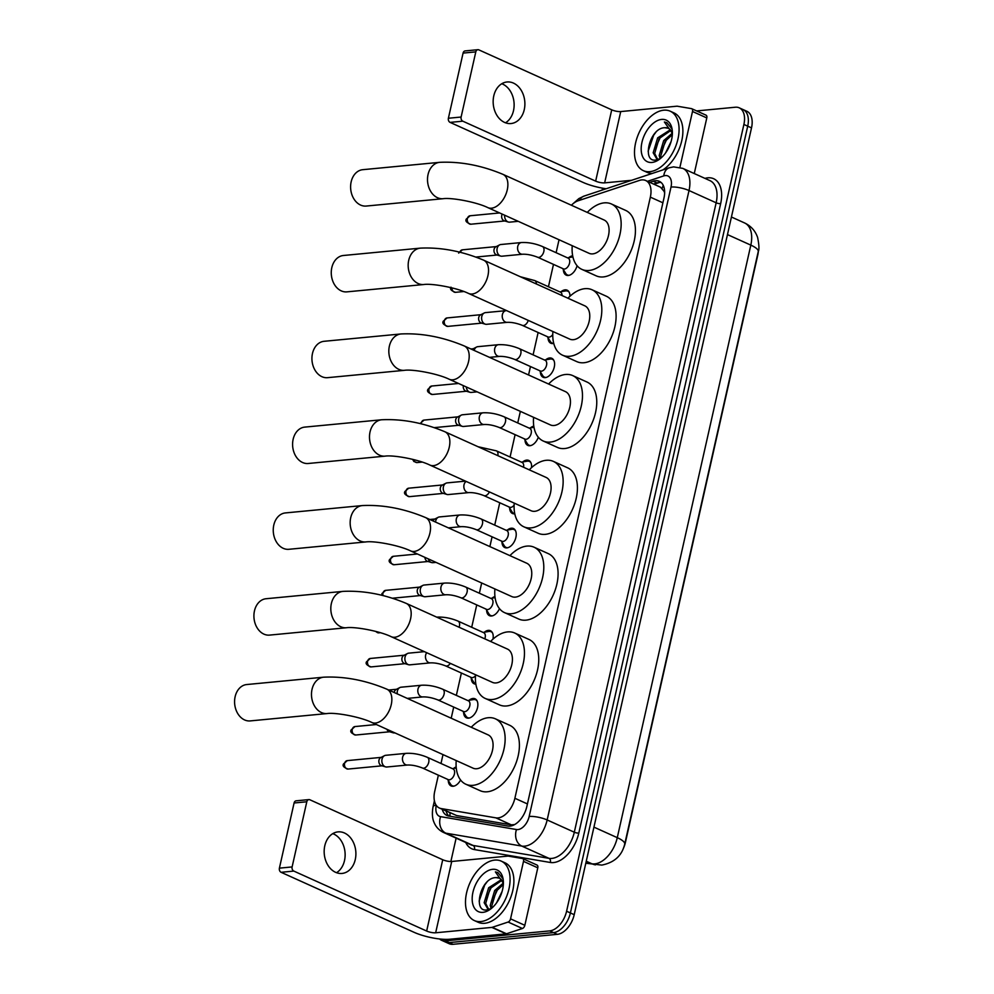 <?xml version="1.0" encoding="UTF-8"?>
<svg xmlns="http://www.w3.org/2000/svg" width="994" height="994" viewBox="0 0 994 994"><rect width="100%" height="100%" fill="white"/><g stroke="black" fill="none" stroke-linecap="round" stroke-linejoin="round"><path stroke-width="1.49" d="M577.092 265.733A10.437 6.25 114.3 0 1 568.282 275.462A10.437 6.25 114.3 0 1 566.207 275.139A10.437 6.25 114.3 0 1 563.362 269.623M568.779 257.632A10.437 6.25 114.3 0 1 572.681 255.793M561.101 291.689A10.437 6.25 114.3 0 1 565.039 289.85A10.437 6.25 114.3 0 1 567.114 290.161A10.437 6.25 114.3 0 1 569.96 296.249M547.346 336.655L550.365 341.538A9.791 5.865 -65.7 0 0 552.08 343.079A9.791 5.865 -65.7 0 0 553.745 343.402A10.437 6.25 114.3 0 1 552.937 343.564A10.437 6.25 114.3 0 1 550.85 343.241A10.437 6.25 114.3 0 1 548.017 337.736M545.756 359.791A10.437 6.25 114.3 0 1 549.694 357.952A10.437 6.25 114.3 0 1 551.769 358.275A10.437 6.25 114.3 0 1 553.807 368.762A10.437 6.25 114.3 0 1 545.259 377.621A10.437 6.25 114.3 0 1 543.184 377.298A10.437 6.25 114.3 0 1 540.338 371.781M538.326 437.248A10.437 6.25 114.3 0 1 529.914 445.722A10.437 6.25 114.3 0 1 527.826 445.411A10.437 6.25 114.3 0 1 524.994 439.895M530.411 427.892A10.437 6.25 114.3 0 1 533.79 426.14M522.732 461.949A10.437 6.25 114.3 0 1 526.671 460.11A10.437 6.25 114.3 0 1 528.746 460.433A10.437 6.25 114.3 0 1 531.517 467.652M514.78 513.811A10.437 6.25 114.3 0 1 514.557 513.836A10.437 6.25 114.3 0 1 512.482 513.513A10.437 6.25 114.3 0 1 509.649 507.996M507.387 530.051A10.437 6.25 114.3 0 1 511.326 528.212A10.437 6.25 114.3 0 1 513.401 528.535A10.437 6.25 114.3 0 1 515.426 539.021A10.437 6.25 114.3 0 1 506.89 547.88A10.437 6.25 114.3 0 1 504.815 547.57A10.437 6.25 114.3 0 1 501.97 542.053M499.485 608.663A10.437 6.25 114.3 0 1 491.533 615.994A10.437 6.25 114.3 0 1 489.458 615.671A10.437 6.25 114.3 0 1 486.625 610.154M492.042 598.164A10.437 6.25 114.3 0 1 494.95 596.524M484.364 632.209A10.437 6.25 114.3 0 1 488.302 630.37A10.437 6.25 114.3 0 1 490.377 630.693A10.437 6.25 114.3 0 1 492.949 639.167M475.865 684.12A10.437 6.25 114.3 0 1 474.113 683.773A10.437 6.25 114.3 0 1 471.28 678.268M469.019 700.323A10.437 6.25 114.3 0 1 472.945 698.484A10.437 6.25 114.3 0 1 475.033 698.794A10.437 6.25 114.3 0 1 477.058 709.294A10.437 6.25 114.3 0 1 468.522 718.153A10.437 6.25 114.3 0 1 466.434 717.83A10.437 6.25 114.3 0 1 463.602 712.313M460.582 780.004A10.437 6.25 114.3 0 1 453.165 786.254A10.437 6.25 114.3 0 1 451.09 785.931A10.437 6.25 114.3 0 1 448.257 780.427M453.662 768.424A10.437 6.25 114.3 0 1 456.171 766.921M438.366 775.183L434.713 791.41A19.569 11.729 -65.7 0 0 439.373 808.023L456.606 815.54L511.338 824.846L514.619 824.573M439.373 808.023A19.569 11.729 -65.7 0 0 441.125 808.557L495.857 817.851A19.569 11.729 -65.7 0 0 498.006 817.925A19.569 11.729 -65.7 0 0 514.88 798.269L650.349 197.135A19.569 11.729 -65.7 0 0 645.69 180.51A19.569 11.729 -65.7 0 0 639.515 180.399L578.086 200.8A19.569 11.729 -65.7 0 0 571.388 205.236M664.651 191.817A6.523 3.914 -65.7 0 0 664.042 191.308L660.525 187.207L645.69 180.51M664.042 191.308A19.569 11.729 114.3 0 1 664.638 192.96M623.412 848.304A17.619 10.549 -65.7 0 0 625.388 842.564L757.813 254.924A17.619 10.549 -65.7 0 0 758.372 250.973M559.038 239.753L556.118 252.687M553.484 264.392L548.439 286.744M538.127 332.493L533.095 354.858M530.461 366.55L528.559 374.986M520.359 411.367L517.737 422.959M515.103 434.651L510.071 457.016M499.758 502.753L494.726 525.118M492.08 536.81L489.88 546.601M481.68 582.981L479.369 593.219M476.735 604.924L471.703 627.276M461.39 673.025L456.345 695.378M453.711 707.082L451.201 718.215M443.001 754.595L441.001 763.491M696.645 110.93L735.336 107.228A19.569 11.729 114.3 0 1 739.225 107.824L743.04 109.551A19.569 11.729 114.3 0 1 747.712 126.176L570.394 912.952A19.569 11.729 114.3 0 1 553.521 932.608L449.238 942.585A19.569 11.729 114.3 0 1 445.337 941.977A19.569 11.729 114.3 0 0 449.238 942.585L553.521 932.608A19.569 11.729 114.3 0 0 570.394 912.952L747.712 126.176A19.569 11.729 114.3 0 0 743.04 109.551L746.854 111.266A19.569 11.729 114.3 0 1 751.514 127.891L574.209 914.679A19.569 11.729 114.3 0 1 557.336 934.335L453.04 944.3A19.569 11.729 114.3 0 1 449.151 943.704L441.522 940.262A19.569 11.729 114.3 0 1 439.584 938.97M442.231 809.315A19.569 11.729 -65.7 0 0 446.952 815.478A19.569 11.729 -65.7 0 0 448.704 816.012L507.835 826.051A19.569 11.729 -65.7 0 0 509.984 826.126A19.569 11.729 -65.7 0 0 526.857 806.469L663.992 197.943A19.569 11.729 -65.7 0 0 659.32 181.318A19.569 11.729 -65.7 0 0 653.157 181.219L649.753 182.349M739.225 107.824A19.569 11.729 114.3 0 1 743.897 124.449L566.592 911.237A19.569 11.729 114.3 0 1 549.719 930.893L445.424 940.858A19.569 11.729 114.3 0 1 441.522 940.262M450.866 861.512L456.122 838.153M602.178 190.065L602.6 188.189M653.555 184.064L656.972 182.933A19.569 11.729 114.3 0 1 661.097 182.474M449.002 816.062A19.569 11.729 114.3 0 1 446.045 811.042M494.714 860.096A32.616 19.545 114.3 0 1 501.2 861.102A32.616 19.545 114.3 0 1 507.561 893.879A32.616 19.545 114.3 0 1 480.86 921.562A32.616 19.545 114.3 0 1 474.362 920.568A32.616 19.545 114.3 0 1 468.012 887.779A32.616 19.545 114.3 0 1 494.714 860.096M501.2 861.102L505.014 862.817A32.616 19.545 114.3 0 1 511.363 895.594A32.616 19.545 114.3 0 1 484.674 923.289A32.616 19.545 114.3 0 1 478.176 922.283L474.362 920.568M495.869 877.627A16.314 9.766 114.3 0 1 496.006 877.615L495.869 877.627C480.587 877.503 472.56 912.244 486.625 909.945L490.191 908.963M482.935 912.343A22.837 13.68 114.3 0 1 472.945 892.252A22.837 13.68 114.3 0 1 492.639 869.315A22.837 13.68 114.3 0 1 503.349 881.231A22.837 13.68 114.3 0 1 490.874 908.851A22.837 13.68 114.3 0 1 482.935 912.343M501.883 880.361L490.154 888.45L485.681 903.36L488.464 908.951M501.336 879.653L488.638 887.766L484.165 902.689L487.669 908.678L489.905 909.1M503.337 884.511L496.205 891.183L491.732 906.093L492.067 907.87M503.175 883.194L494.689 890.5L490.216 905.41L491.024 908.528M498.516 899.856A16.314 9.766 114.3 0 1 501.647 892.898M502.119 891.394L496.565 902.863M499.41 878.187L496.018 877.615A16.314 9.766 114.3 0 1 499.261 878.112A16.314 9.766 114.3 0 1 503.374 883.977M502.591 878.286L497.832 872.546L495.397 871.912L503.386 883.256M497.758 889.133L491.806 902.13M491.719 886.399L485.755 899.396M486.874 882.163L484.699 885.045L479.145 901.148M497.919 872.595L495.397 871.912M332.779 833.643A20.874 15.817 -95.5 0 1 344.508 860.568A20.874 15.817 -95.5 0 1 336.519 872.707M324.789 845.782A20.874 15.817 84.5 0 0 342.011 873.44A20.874 15.817 84.5 0 0 355.268 859.537A20.874 15.817 84.5 0 0 338.035 831.879A20.874 15.817 84.5 0 0 324.789 845.782M536.723 864.966A3.268 1.951 114.3 0 1 537.021 865.053A3.268 1.951 114.3 0 1 537.791 867.824L523.503 861.376L510.556 918.854L524.844 925.302A3.268 1.951 114.3 0 1 522.409 928.495L506.518 933.776A3.268 1.951 114.3 0 1 506.145 933.851L449.934 939.231A26.092 6.772 12.7 0 1 413.939 932.248L281.091 872.297A3.268 2.473 -95.5 0 1 279.401 868.147L292.112 866.93A3.268 2.473 84.5 0 0 293.802 871.079L426.65 931.043A6.523 1.69 -167.3 0 0 435.658 932.782L491.856 927.402A3.268 1.951 -65.7 0 0 492.229 927.327L508.12 922.047A3.268 1.951 -65.7 0 0 510.556 918.854M537.791 867.824L524.844 925.302M523.503 861.376A3.268 1.951 -65.7 0 0 522.732 858.605A3.268 1.951 -65.7 0 0 522.434 858.518L508.282 856.12A3.268 1.951 -65.7 0 0 507.922 856.107L451.723 861.475A6.523 1.69 -167.3 0 1 442.728 859.735L309.867 799.772A3.268 2.473 84.5 0 0 308.873 799.598A3.268 2.473 84.5 0 0 306.798 801.773L294.087 802.99L279.401 868.147M294.087 802.99A3.268 2.473 -95.5 0 1 296.15 800.816L308.873 799.598M306.798 801.773L292.112 866.93M663.706 110.197A32.616 19.545 114.3 0 1 670.204 111.191A32.616 19.545 114.3 0 1 676.554 143.968A32.616 19.545 114.3 0 1 649.852 171.664A32.616 19.545 114.3 0 1 643.366 170.657A32.616 19.545 114.3 0 1 637.017 137.88A32.616 19.545 114.3 0 1 663.706 110.197M670.204 111.191L674.007 112.918A32.616 19.545 114.3 0 1 682.07 139.272A32.616 19.545 114.3 0 1 662.874 169.912M668.403 128.276L664.862 127.729C649.579 127.605 641.552 162.345 655.618 160.046L659.196 159.065M651.94 162.444A22.837 13.68 114.3 0 1 641.95 142.341A22.837 13.68 114.3 0 1 661.631 119.417A22.837 13.68 114.3 0 1 672.342 131.32A22.837 13.68 114.3 0 1 659.879 158.953A22.837 13.68 114.3 0 1 651.94 162.444M664.862 127.729A16.314 9.766 114.3 0 1 665.011 127.704A16.314 9.766 114.3 0 1 668.254 128.214A16.314 9.766 114.3 0 1 672.366 134.066M670.875 130.45L659.146 138.551L654.673 153.461L657.456 159.04M670.329 129.754L657.643 137.868L653.17 152.778L656.674 158.767L658.898 159.189M672.342 134.612L665.197 141.285L660.724 156.195L661.06 157.971M672.18 133.295L663.681 140.601L659.208 155.511L660.028 158.63M667.508 149.945A16.314 9.766 114.3 0 1 670.639 142.999M671.112 141.496L665.558 152.952M671.596 128.375L666.825 122.647L664.39 122.001L672.391 133.358M652.226 173.441A32.616 19.545 114.3 0 1 647.169 172.384L643.366 170.657M666.763 139.235L660.799 152.219M660.712 136.501L654.76 149.498M655.866 132.264L653.704 135.147L648.138 151.237M666.912 122.684L664.39 122.001M246.723 684.543A18.265 13.841 84.5 0 0 235.131 696.707A18.265 13.841 84.5 0 0 250.19 720.911L327.101 713.555A18.265 13.841 -95.5 0 1 312.029 689.351A18.265 13.841 -95.5 0 1 323.622 677.187L246.723 684.543M327.101 713.555C335.376 712.288 360.412 716.848 371.855 722.489L473.082 768.176A18.265 10.946 -65.7 0 0 476.722 768.735A18.265 10.946 -65.7 0 0 491.67 753.228A18.265 10.946 -65.7 0 0 488.116 734.877L386.877 689.19C365.419 680.207 344.334 676.218 323.622 677.187M471.255 727.26A35.883 21.495 114.3 0 1 488.216 717.718A35.883 21.495 114.3 0 1 495.36 718.811A35.883 21.495 114.3 0 1 502.355 754.881A35.883 21.495 114.3 0 1 472.982 785.335A35.883 21.495 114.3 0 1 465.838 784.229A35.883 21.495 114.3 0 1 456.221 760.559M495.36 718.811L509.649 725.26A35.883 21.495 114.3 0 1 516.631 761.317A35.883 21.495 114.3 0 1 487.271 791.783A35.883 21.495 114.3 0 1 480.127 790.677L465.838 784.229M266.057 598.736A18.265 13.841 84.5 0 0 254.464 610.9A18.265 13.841 84.5 0 0 269.536 635.104L346.434 627.748A18.265 13.841 -95.5 0 1 331.362 603.544A18.265 13.841 -95.5 0 1 342.955 591.38L266.057 598.736M346.434 627.748C354.721 626.481 379.745 631.041 391.189 636.682L492.428 682.369A18.265 10.946 -65.7 0 0 496.056 682.928A18.265 10.946 -65.7 0 0 511.015 667.421A18.265 10.946 -65.7 0 0 507.449 649.07L406.223 603.383C384.753 594.4 363.667 590.399 342.955 591.38M490.589 641.453A35.883 21.495 114.3 0 1 507.561 631.911A35.883 21.495 114.3 0 1 514.693 633.004A35.883 21.495 114.3 0 1 521.688 669.061A35.883 21.495 114.3 0 1 492.316 699.527A35.883 21.495 114.3 0 1 485.171 698.422A35.883 21.495 114.3 0 1 475.554 674.752M514.693 633.004L528.982 639.453A35.883 21.495 114.3 0 1 535.977 675.51A35.883 21.495 114.3 0 1 506.605 705.964A35.883 21.495 114.3 0 1 499.46 704.87L485.171 698.422M285.39 512.929A18.265 13.841 84.5 0 0 273.797 525.093A18.265 13.841 84.5 0 0 288.869 549.297L365.78 541.941A18.265 13.841 -95.5 0 1 350.708 517.737A18.265 13.841 -95.5 0 1 362.301 505.573L285.39 512.929M365.78 541.941C374.055 540.661 399.079 545.234 410.522 550.875L511.761 596.562A18.265 10.946 -65.7 0 0 515.401 597.121A18.265 10.946 -65.7 0 0 530.349 581.614A18.265 10.946 -65.7 0 0 526.795 563.25L425.556 517.563C404.098 508.593 383.013 504.592 362.301 505.573M509.922 555.646A35.883 21.495 114.3 0 1 526.895 546.104A35.883 21.495 114.3 0 1 534.039 547.197A35.883 21.495 114.3 0 1 541.022 583.254A35.883 21.495 114.3 0 1 511.661 613.708A35.883 21.495 114.3 0 1 504.517 612.615A35.883 21.495 114.3 0 1 494.9 588.945M534.039 547.197L548.315 553.646A35.883 21.495 114.3 0 1 555.311 589.703A35.883 21.495 114.3 0 1 525.938 620.157A35.883 21.495 114.3 0 1 518.793 619.063L504.517 612.615M304.736 427.109A18.265 13.841 84.5 0 0 293.143 439.286A18.265 13.841 84.5 0 0 308.215 463.49L385.113 456.134A18.265 13.841 -95.5 0 1 370.041 431.93A18.265 13.841 -95.5 0 1 381.634 419.766L304.736 427.109M385.113 456.134C393.4 454.854 418.424 459.414 429.868 465.055L531.094 510.742A18.265 10.946 -65.7 0 0 534.735 511.314A18.265 10.946 -65.7 0 0 549.682 495.807A18.265 10.946 -65.7 0 0 546.128 477.443L444.89 431.756C423.432 422.785 402.346 418.785 381.634 419.766M529.268 469.839A35.883 21.495 114.3 0 1 546.228 460.297A35.883 21.495 114.3 0 1 553.372 461.39A35.883 21.495 114.3 0 1 560.367 497.447A35.883 21.495 114.3 0 1 530.995 527.901A35.883 21.495 114.3 0 1 523.85 526.808A35.883 21.495 114.3 0 1 514.233 503.138M553.372 461.39L567.661 467.839A35.883 21.495 114.3 0 1 574.644 503.896A35.883 21.495 114.3 0 1 545.284 534.35A35.883 21.495 114.3 0 1 538.139 533.256L523.85 526.808M324.069 341.302A18.265 13.841 84.5 0 0 312.476 353.479A18.265 13.841 84.5 0 0 327.548 377.67L404.446 370.327A18.265 13.841 -95.5 0 1 389.375 346.123A18.265 13.841 -95.5 0 1 400.98 333.959L324.069 341.302M404.446 370.327C412.734 369.047 437.758 373.607 449.201 379.248L550.44 424.935A18.265 10.946 -65.7 0 0 554.068 425.494A18.265 10.946 -65.7 0 0 569.028 410A18.265 10.946 -65.7 0 0 565.462 391.636L464.235 345.949C442.765 336.978 421.68 332.978 400.98 333.959M548.601 384.032A35.883 21.495 114.3 0 1 565.574 374.477A35.883 21.495 114.3 0 1 572.706 375.583A35.883 21.495 114.3 0 1 579.701 411.64A35.883 21.495 114.3 0 1 550.328 442.094A35.883 21.495 114.3 0 1 543.196 441.001A35.883 21.495 114.3 0 1 533.579 417.331M572.706 375.583L586.994 382.031A35.883 21.495 114.3 0 1 593.99 418.089A35.883 21.495 114.3 0 1 564.617 448.542A35.883 21.495 114.3 0 1 557.472 447.437L543.196 441.001M343.402 255.495A18.265 13.841 84.5 0 0 331.81 267.659A18.265 13.841 84.5 0 0 346.881 291.863L423.792 284.52A18.265 13.841 -95.5 0 1 408.72 260.316A18.265 13.841 -95.5 0 1 420.313 248.14L343.402 255.495M423.792 284.52C432.067 283.24 457.091 287.8 468.547 293.441L569.773 339.128A18.265 10.946 -65.7 0 0 573.414 339.687A18.265 10.946 -65.7 0 0 588.361 324.181A18.265 10.946 -65.7 0 0 584.807 305.829L483.569 260.142C462.111 251.171 441.025 247.171 420.313 248.14M567.934 298.225A35.883 21.495 114.3 0 1 584.907 288.67A35.883 21.495 114.3 0 1 592.051 289.776A35.883 21.495 114.3 0 1 599.034 325.833A35.883 21.495 114.3 0 1 569.674 356.287A35.883 21.495 114.3 0 1 562.529 355.181A35.883 21.495 114.3 0 1 552.913 331.524M592.051 289.776L606.34 296.224A35.883 21.495 114.3 0 1 613.323 332.282A35.883 21.495 114.3 0 1 583.95 362.735A35.883 21.495 114.3 0 1 576.818 361.63L562.529 355.181M362.748 169.688A18.265 13.841 84.5 0 0 351.155 181.852A18.265 13.841 84.5 0 0 366.227 206.056L443.125 198.701A18.265 13.841 -95.5 0 1 428.054 174.509A18.265 13.841 -95.5 0 1 439.646 162.333L362.748 169.688M443.125 198.701C451.413 197.433 476.437 201.993 487.88 207.634L589.107 253.321A18.265 10.946 -65.7 0 0 592.747 253.88A18.265 10.946 -65.7 0 0 607.694 238.374A18.265 10.946 -65.7 0 0 604.141 220.022L502.914 174.335C481.444 165.364 460.359 161.363 439.646 162.333M587.28 212.405A35.883 21.495 114.3 0 1 604.24 202.863A35.883 21.495 114.3 0 1 611.385 203.969A35.883 21.495 114.3 0 1 618.38 240.026A35.883 21.495 114.3 0 1 589.007 270.48A35.883 21.495 114.3 0 1 581.863 269.374A35.883 21.495 114.3 0 1 572.246 245.717M611.385 203.969L625.673 210.417A35.883 21.495 114.3 0 1 632.656 246.475A35.883 21.495 114.3 0 1 603.296 276.928A35.883 21.495 114.3 0 1 596.151 275.823L581.863 269.374M422.5 768.014L448.207 779.619A5.877 3.516 -65.7 0 0 449.375 779.805A5.877 3.516 -65.7 0 0 454.183 774.823A5.877 3.516 -65.7 0 0 453.04 768.921L427.321 757.316A5.877 3.516 -65.7 0 1 428.799 761.951A5.877 3.516 -65.7 0 1 423.668 768.2A5.877 3.516 -65.7 0 1 422.5 768.014C416.971 765.865 411.951 764.871 407.465 765.02A5.877 4.448 -95.5 0 1 402.62 757.242A5.877 4.448 -95.5 0 1 402.707 756.906A5.877 4.448 -95.5 0 1 406.347 753.34L385.747 755.303A5.877 4.448 -95.5 0 0 384.479 755.676A5.877 4.448 -95.5 0 0 382.019 759.217A5.877 4.448 -95.5 0 0 385.063 766.685A5.877 4.448 -95.5 0 0 385.56 766.871A5.877 4.448 -95.5 0 0 386.865 766.995L407.465 765.02M381.907 765.765A4.237 3.218 -95.5 0 1 381.522 765.678A4.237 3.218 -95.5 0 1 381.162 765.554A4.237 3.218 -95.5 0 1 378.975 760.161A4.237 3.218 -95.5 0 1 380.752 757.602L384.479 755.676M447.586 779.346L450.605 784.216A9.791 5.865 -65.7 0 0 452.307 785.769A9.791 5.865 -65.7 0 0 454.084 786.08M501.784 83.745A20.874 15.817 -95.5 0 1 513.5 110.669A20.874 15.817 -95.5 0 1 505.511 122.809M493.782 95.884A20.874 15.817 84.5 0 0 511.015 123.542A20.874 15.817 84.5 0 0 524.26 109.638A20.874 15.817 84.5 0 0 507.039 81.98A20.874 15.817 84.5 0 0 493.782 95.884M705.715 115.068A3.268 1.951 114.3 0 1 706.013 115.155A3.268 1.951 114.3 0 1 706.796 117.926L692.507 111.477L679.908 167.365M706.796 117.926L694.259 173.54M606.141 188.748A26.092 6.772 12.7 0 1 582.931 182.349L450.083 122.386A3.268 2.473 -95.5 0 1 448.393 118.249L461.117 117.031A3.268 2.473 84.5 0 0 462.806 121.181L595.654 181.132A6.523 1.69 -167.3 0 0 604.65 182.871L631.575 180.299M692.507 111.477A3.268 1.951 -65.7 0 0 691.725 108.706A3.268 1.951 -65.7 0 0 691.439 108.619L677.274 106.209A3.268 1.951 -65.7 0 0 676.926 106.196L620.716 111.576A6.523 1.69 -167.3 0 1 611.72 109.825L478.872 49.874A3.268 2.473 84.5 0 0 477.865 49.7A3.268 2.473 84.5 0 0 475.803 51.874L463.08 53.092L448.393 118.249M463.08 53.092A3.268 2.473 -95.5 0 1 465.155 50.918L477.865 49.7M475.803 51.874L461.117 117.031M394.929 732.901L394.531 732.938A5.877 4.448 -95.5 0 1 393.226 732.814A5.877 4.448 -95.5 0 1 392.729 732.628A5.877 4.448 -95.5 0 1 390.866 731.062M389.573 731.708A4.237 3.218 -95.5 0 1 389.201 731.634A4.237 3.218 -95.5 0 1 388.84 731.497A4.237 3.218 -95.5 0 1 386.89 729.273M477.12 700.944A9.791 5.865 -65.7 0 0 475.716 699.826A9.791 5.865 -65.7 0 0 473.765 699.527A9.791 5.865 -65.7 0 0 473.417 699.565A9.791 5.865 -65.7 0 0 473.082 699.639M437.845 699.913L463.552 711.518A5.877 3.516 -65.7 0 0 464.72 711.704A5.877 3.516 -65.7 0 0 469.528 706.709A5.877 3.516 -65.7 0 0 468.385 700.82L442.678 689.215A5.877 3.516 -65.7 0 1 444.144 693.849A5.877 3.516 -65.7 0 1 439.013 700.099A5.877 3.516 -65.7 0 1 437.845 699.913C432.315 697.763 427.308 696.757 422.81 696.918A5.877 4.448 -95.5 0 1 417.977 689.14A5.877 4.448 -95.5 0 1 418.052 688.792A5.877 4.448 -95.5 0 1 421.692 685.226L401.091 687.202A5.877 4.448 -95.5 0 0 399.837 687.575A5.877 4.448 -95.5 0 0 397.364 691.116A5.877 4.448 -95.5 0 0 397.277 693.874M394.233 692.507A4.237 3.218 -95.5 0 1 394.32 692.048A4.237 3.218 -95.5 0 1 396.097 689.501L399.837 687.575M462.931 711.232L465.95 716.115A9.791 5.865 -65.7 0 0 467.665 717.668A9.791 5.865 -65.7 0 0 469.429 717.979M426.737 652.723A5.877 4.448 -95.5 0 0 425.73 654.748A5.877 4.448 -95.5 0 0 425.643 655.083A5.877 4.448 -95.5 0 0 430.489 662.861C434.974 662.712 439.994 663.706 445.523 665.856L471.231 677.461A5.877 3.516 -65.7 0 0 472.398 677.647A5.877 3.516 -65.7 0 0 475.492 675.734M430.489 662.861L409.888 664.837A5.877 4.448 -95.5 0 1 408.571 664.713A5.877 4.448 -95.5 0 1 408.074 664.526A5.877 4.448 -95.5 0 1 405.043 657.059A5.877 4.448 -95.5 0 1 407.503 653.518A5.877 4.448 -95.5 0 1 408.77 653.145L424.376 651.654M404.931 663.607A4.237 3.218 -95.5 0 1 404.546 663.52A4.237 3.218 -95.5 0 1 404.185 663.396A4.237 3.218 -95.5 0 1 401.998 658.003A4.237 3.218 -95.5 0 1 403.775 655.444L407.503 653.518M470.609 677.187L473.629 682.058A9.791 5.865 -65.7 0 0 475.331 683.611A9.791 5.865 -65.7 0 0 475.803 683.785L475.331 683.611M492.465 632.843A9.791 5.865 -65.7 0 0 491.061 631.724A9.791 5.865 -65.7 0 0 489.11 631.414A9.791 5.865 -65.7 0 0 488.762 631.463A9.791 5.865 -65.7 0 0 488.427 631.538M484.799 638.844A5.877 3.516 -65.7 0 0 483.73 632.706L458.023 621.101A5.877 3.516 -65.7 0 1 459.489 625.748A5.877 3.516 -65.7 0 1 459.079 627.239M460.868 597.754L486.575 609.359A5.877 3.516 -65.7 0 0 487.743 609.533A5.877 3.516 -65.7 0 0 492.552 604.551A5.877 3.516 -65.7 0 0 491.409 598.661L465.701 587.056A5.877 3.516 -65.7 0 1 467.168 591.691A5.877 3.516 -65.7 0 1 462.036 597.941A5.877 3.516 -65.7 0 1 460.868 597.754C455.339 595.605 450.332 594.598 445.834 594.76A5.877 4.448 -95.5 0 1 440.988 586.982A5.877 4.448 -95.5 0 1 441.075 586.634A5.877 4.448 -95.5 0 1 444.716 583.068L424.115 585.044A5.877 4.448 -95.5 0 0 422.86 585.416A5.877 4.448 -95.5 0 0 420.387 588.945A5.877 4.448 -95.5 0 0 423.432 596.412A5.877 4.448 -95.5 0 0 423.929 596.599A5.877 4.448 -95.5 0 0 425.233 596.735L445.834 594.76M420.276 595.505A4.237 3.218 -95.5 0 1 419.89 595.418A4.237 3.218 -95.5 0 1 419.53 595.282A4.237 3.218 -95.5 0 1 417.343 589.889A4.237 3.218 -95.5 0 1 419.12 587.342L422.86 585.416M485.954 609.073L488.973 613.957A9.791 5.865 -65.7 0 0 490.688 615.51A9.791 5.865 -65.7 0 0 492.452 615.82M436.031 562.38L432.912 562.679A5.877 4.448 -95.5 0 1 431.595 562.554A5.877 4.448 -95.5 0 1 431.098 562.368A5.877 4.448 -95.5 0 1 428.252 558.864M427.942 561.448A4.237 3.218 -95.5 0 1 427.569 561.361A4.237 3.218 -95.5 0 1 427.209 561.237A4.237 3.218 -95.5 0 1 424.898 557.348M515.488 530.684A9.791 5.865 -65.7 0 0 514.084 529.566A9.791 5.865 -65.7 0 0 512.134 529.255A9.791 5.865 -65.7 0 0 511.786 529.305A9.791 5.865 -65.7 0 0 511.45 529.38M476.213 529.653L501.933 541.258A5.877 3.516 -65.7 0 0 503.101 541.432A5.877 3.516 -65.7 0 0 507.897 536.449A5.877 3.516 -65.7 0 0 506.754 530.548L481.046 518.943A5.877 3.516 -65.7 0 1 482.512 523.589A5.877 3.516 -65.7 0 1 477.381 529.827A5.877 3.516 -65.7 0 1 476.213 529.653C470.684 527.491 465.677 526.497 461.191 526.658A5.877 4.448 -95.5 0 1 456.345 518.88A5.877 4.448 -95.5 0 1 456.432 518.533A5.877 4.448 -95.5 0 1 460.073 514.967L439.46 516.93A5.877 4.448 -95.5 0 0 438.205 517.302A5.877 4.448 -95.5 0 0 435.732 520.844A5.877 4.448 -95.5 0 0 435.571 522.086M432.974 520.918A4.237 3.218 -95.5 0 1 434.465 519.228L438.205 517.302M501.299 540.972L504.318 545.855A9.791 5.865 -65.7 0 0 506.033 547.396A9.791 5.865 -65.7 0 0 507.797 547.719M466.186 481.456A5.877 4.448 -95.5 0 0 464.099 484.476A5.877 4.448 -95.5 0 0 464.012 484.823A5.877 4.448 -95.5 0 0 468.857 492.602C473.355 492.44 478.362 493.446 483.892 495.596L509.599 507.201A5.877 3.516 -65.7 0 0 510.767 507.375A5.877 3.516 -65.7 0 0 514.109 505.163M468.857 492.602L448.257 494.565A5.877 4.448 -95.5 0 1 446.952 494.44A5.877 4.448 -95.5 0 1 446.455 494.254A5.877 4.448 -95.5 0 1 443.411 486.787A5.877 4.448 -95.5 0 1 445.884 483.258A5.877 4.448 -95.5 0 1 447.138 482.885L465.465 481.133M443.299 493.335A4.237 3.218 -95.5 0 1 442.914 493.26A4.237 3.218 -95.5 0 1 442.554 493.123A4.237 3.218 -95.5 0 1 440.367 487.731A4.237 3.218 -95.5 0 1 442.144 485.184L445.884 483.258M508.978 506.915L511.997 511.798A9.791 5.865 -65.7 0 0 513.699 513.351A9.791 5.865 -65.7 0 0 514.743 513.637M530.833 462.57A9.791 5.865 -65.7 0 0 529.429 461.452A9.791 5.865 -65.7 0 0 527.479 461.154A9.791 5.865 -65.7 0 0 527.143 461.204A9.791 5.865 -65.7 0 0 526.795 461.266M523.54 467.255A5.877 3.516 -65.7 0 0 522.111 462.446L496.391 450.841A5.877 3.516 -65.7 0 1 497.87 455.476A5.877 3.516 -65.7 0 1 497.832 455.65M499.236 427.495L524.944 439.099A5.877 3.516 -65.7 0 0 526.124 439.273A5.877 3.516 -65.7 0 0 530.92 434.291A5.877 3.516 -65.7 0 0 529.777 428.389L504.07 416.784A5.877 3.516 -65.7 0 1 505.536 421.431A5.877 3.516 -65.7 0 1 500.404 427.668A5.877 3.516 -65.7 0 1 499.236 427.495C493.707 425.333 488.7 424.339 484.202 424.5A5.877 4.448 -95.5 0 1 479.369 416.722A5.877 4.448 -95.5 0 1 479.456 416.374A5.877 4.448 -95.5 0 1 483.096 412.808L462.483 414.771A5.877 4.448 -95.5 0 0 461.228 415.144A5.877 4.448 -95.5 0 0 458.756 418.685A5.877 4.448 -95.5 0 0 461.8 426.153A5.877 4.448 -95.5 0 0 462.297 426.339A5.877 4.448 -95.5 0 0 463.602 426.463L484.202 424.5M458.644 425.233A4.237 3.218 -95.5 0 1 458.259 425.159A4.237 3.218 -95.5 0 1 457.911 425.022A4.237 3.218 -95.5 0 1 455.712 419.63A4.237 3.218 -95.5 0 1 457.488 417.07L461.228 415.144M524.323 438.814L527.342 443.697A9.791 5.865 -65.7 0 0 529.057 445.237A9.791 5.865 -65.7 0 0 530.821 445.56M477.12 391.847L471.28 392.406A5.877 4.448 -95.5 0 1 469.976 392.282A5.877 4.448 -95.5 0 1 469.479 392.096A5.877 4.448 -95.5 0 1 466.285 386.964M466.323 391.176A4.237 3.218 -95.5 0 1 465.938 391.102A4.237 3.218 -95.5 0 1 465.577 390.965A4.237 3.218 -95.5 0 1 463.366 385.647M553.857 360.412A9.791 5.865 -65.7 0 0 552.453 359.294A9.791 5.865 -65.7 0 0 550.502 358.996A9.791 5.865 -65.7 0 0 550.167 359.045A9.791 5.865 -65.7 0 0 549.819 359.107M514.581 359.381L540.301 370.986A5.877 3.516 -65.7 0 0 541.469 371.172A5.877 3.516 -65.7 0 0 546.278 366.19A5.877 3.516 -65.7 0 0 545.134 360.288L519.415 348.683A5.877 3.516 -65.7 0 1 520.881 353.317A5.877 3.516 -65.7 0 1 515.749 359.567A5.877 3.516 -65.7 0 1 514.581 359.381C509.052 357.231 504.045 356.237 499.56 356.386A5.877 4.448 -95.5 0 1 494.714 348.608A5.877 4.448 -95.5 0 1 494.801 348.273A5.877 4.448 -95.5 0 1 498.441 344.694L477.841 346.67A5.877 4.448 -95.5 0 0 476.573 347.043A5.877 4.448 -95.5 0 0 474.15 350.422M472.113 349.503A4.237 3.218 -95.5 0 1 472.846 348.969L476.573 347.043M539.68 370.712L542.699 375.583A9.791 5.865 -65.7 0 0 544.401 377.136A9.791 5.865 -65.7 0 0 546.178 377.447M507.226 322.342L486.625 324.305A5.877 4.448 -95.5 0 1 485.32 324.181A5.877 4.448 -95.5 0 1 484.823 323.994A5.877 4.448 -95.5 0 1 481.779 316.527A5.877 4.448 -95.5 0 1 484.252 312.986A5.877 4.448 -95.5 0 1 485.507 312.613L506.108 310.65A5.877 4.448 -95.5 0 0 502.479 314.216A5.877 4.448 -95.5 0 0 502.392 314.551A5.877 4.448 -95.5 0 0 507.226 322.342C511.724 322.18 516.731 323.174 522.26 325.336L547.967 336.941A5.877 3.516 -65.7 0 0 549.135 337.115A5.877 3.516 -65.7 0 0 552.763 334.506M481.668 323.075A4.237 3.218 -95.5 0 1 481.282 323A4.237 3.218 -95.5 0 1 480.934 322.864A4.237 3.218 -95.5 0 1 478.735 317.471A4.237 3.218 -95.5 0 1 480.512 314.912L484.252 312.986M569.214 292.311A9.791 5.865 -65.7 0 0 567.798 291.192A9.791 5.865 -65.7 0 0 565.859 290.894A9.791 5.865 -65.7 0 0 565.511 290.931A9.791 5.865 -65.7 0 0 565.164 291.006M562.07 295.566A5.877 3.516 -65.7 0 0 560.479 292.174L534.76 280.569A5.877 3.516 -65.7 0 1 536.362 283.973M537.605 257.222L563.325 268.827A5.877 3.516 -65.7 0 0 564.493 269.014A5.877 3.516 -65.7 0 0 569.289 264.031A5.877 3.516 -65.7 0 0 568.146 258.129L542.438 246.524A5.877 3.516 -65.7 0 1 543.904 251.159A5.877 3.516 -65.7 0 1 538.773 257.409A5.877 3.516 -65.7 0 1 537.605 257.222C532.076 255.073 527.068 254.079 522.583 254.228A5.877 4.448 -95.5 0 1 517.737 246.45A5.877 4.448 -95.5 0 1 517.824 246.102A5.877 4.448 -95.5 0 1 521.465 242.536L500.864 244.512A5.877 4.448 -95.5 0 0 499.597 244.884A5.877 4.448 -95.5 0 0 497.137 248.425A5.877 4.448 -95.5 0 0 500.168 255.893A5.877 4.448 -95.5 0 0 500.665 256.067A5.877 4.448 -95.5 0 0 501.97 256.203L522.583 254.228M497.012 254.973A4.237 3.218 -95.5 0 1 496.64 254.886A4.237 3.218 -95.5 0 1 496.279 254.75A4.237 3.218 -95.5 0 1 494.08 249.357A4.237 3.218 -95.5 0 1 495.869 246.81L499.597 244.884M567.524 257.844L572.917 256.924A9.791 5.865 -65.7 0 0 572.842 256.949M562.703 268.554L565.723 273.425A9.791 5.865 -65.7 0 0 567.425 274.978A9.791 5.865 -65.7 0 0 569.189 275.288M518.222 221.327L509.649 222.147A5.877 4.448 -95.5 0 1 508.344 222.022A5.877 4.448 -95.5 0 1 507.847 221.836A5.877 4.448 -95.5 0 1 504.666 215.213M504.691 220.917A4.237 3.218 -95.5 0 1 504.306 220.83A4.237 3.218 -95.5 0 1 503.946 220.705A4.237 3.218 -95.5 0 1 501.759 215.313A4.237 3.218 -95.5 0 1 502.206 214.108M511.338 824.846L495.857 817.851M663.259 185.369A19.569 13.717 71.6 0 0 662.203 188.45M450.021 812.831A19.569 15.482 99.6 0 0 450.033 816.236M527.429 803.935L514.88 798.269M456.606 815.54L441.125 808.557M662.899 202.801L650.349 197.135M585.901 862.767L591.915 863.786A26.092 15.631 -65.7 0 0 594.785 863.873A26.092 15.631 -65.7 0 0 617.274 837.669A22.837 5.927 12.7 0 1 624.717 844.105C622.008 855.61 614.367 862.606 601.805 865.091L585.801 863.227M595.443 864.867A22.837 18.066 99.6 0 1 591.915 863.786L586.249 861.226M593.94 827.132L617.274 837.669L750.818 245.12A26.092 15.631 -65.7 0 0 744.593 222.954C750.967 226.011 755.303 230.819 757.59 237.38C759.13 244.909 759.354 249.631 758.248 251.557A22.837 5.927 -167.3 0 0 750.818 245.12L727.471 234.584M751.514 127.891L743.897 124.449M574.209 914.679L566.592 911.237M557.336 934.335L549.719 930.893M453.04 944.3L445.424 940.858M436.254 805.376A13.046 7.815 -65.7 0 0 440.578 816.646L516.482 829.53A13.046 7.815 -65.7 0 0 517.911 829.58A13.046 7.815 -65.7 0 0 529.168 816.472L671.012 187.046A13.046 7.815 -65.7 0 0 665.297 175.565A13.046 7.815 -65.7 0 0 663.793 175.888L647.467 181.318M671.012 187.046A13.046 3.38 -167.3 0 1 689.016 190.537L547.16 819.963A26.092 15.631 114.3 0 1 524.67 846.167A26.092 15.631 114.3 0 1 521.8 846.08L548.949 858.331A26.092 15.631 -65.7 0 0 551.807 858.418A26.092 15.631 -65.7 0 0 574.308 832.214L716.152 202.788A26.092 15.631 -65.7 0 0 709.927 180.622L682.791 168.371A26.092 15.631 114.3 0 1 689.016 190.537L716.152 202.788A3.268 0.845 12.7 0 0 720.65 203.658L578.806 833.084A3.268 0.845 12.7 0 1 574.308 832.214L547.16 819.963A13.046 3.38 -167.3 0 0 529.168 816.472M682.791 168.371L673.584 166.88L669.198 167.812A13.046 9.145 71.6 0 0 663.793 175.888M578.806 833.084A29.36 17.581 114.3 0 1 553.496 862.568A29.36 17.581 114.3 0 1 550.278 862.469L474.374 849.572A29.36 17.581 114.3 0 1 465.739 842.49M704.97 178.386A29.36 17.581 114.3 0 1 720.65 203.658M516.482 829.53A13.046 10.325 99.6 0 0 521.8 846.08L445.896 833.183L473.045 845.434L548.949 858.331A3.268 2.584 -80.4 0 1 550.278 862.469M440.578 816.646A13.046 10.325 99.6 0 0 445.896 833.183A26.092 15.631 114.3 0 1 443.56 832.475L470.709 844.726A26.092 15.631 -65.7 0 0 473.045 845.434A3.268 2.584 -80.4 0 1 474.374 849.572M669.198 167.812L584.012 196.104A13.046 9.145 71.6 0 0 579.626 200.291M436.155 805.215A13.046 3.38 -167.3 0 0 433.086 806.631C431.297 816.198 433.521 821.168 433.856 821.926C435.732 826.772 438.963 830.288 443.56 832.475M656.972 182.933L653.157 181.219M442.728 859.735L426.65 931.043M451.723 861.475L435.658 932.782M506.145 933.851L491.856 927.402M293.802 871.079L281.091 872.297M492.229 927.327L506.518 933.776M522.409 928.495L508.12 922.047M371.855 722.489A18.265 10.946 -65.7 0 0 375.483 723.048A18.265 10.946 -65.7 0 0 391.238 704.696A18.265 10.946 -65.7 0 0 386.877 689.19M391.189 636.682A18.265 10.946 -65.7 0 0 394.829 637.241A18.265 10.946 -65.7 0 0 410.572 618.889A18.265 10.946 -65.7 0 0 406.223 603.383M410.522 550.875A18.265 10.946 -65.7 0 0 414.163 551.434A18.265 10.946 -65.7 0 0 429.917 533.082A18.265 10.946 -65.7 0 0 425.556 517.563M429.868 465.055A18.265 10.946 -65.7 0 0 433.496 465.627A18.265 10.946 -65.7 0 0 449.251 447.275A18.265 10.946 -65.7 0 0 444.89 431.756M449.201 379.248A18.265 10.946 -65.7 0 0 452.842 379.807A18.265 10.946 -65.7 0 0 468.584 361.468A18.265 10.946 -65.7 0 0 464.235 345.949M468.547 293.441A18.265 10.946 -65.7 0 0 472.175 294A18.265 10.946 -65.7 0 0 487.93 275.661A18.265 10.946 -65.7 0 0 483.569 260.142M487.88 207.634A18.265 10.946 -65.7 0 0 491.521 208.193A18.265 10.946 -65.7 0 0 507.263 189.854A18.265 10.946 -65.7 0 0 502.914 174.335M347.279 760.621L343.551 763.914C342.259 765.815 343.775 767.53 348.086 769.058A4.237 3.218 -95.5 0 1 344.583 763.442A4.237 3.218 -95.5 0 1 347.279 760.621L381.187 757.378M343.551 763.914A4.237 1.106 12.7 0 1 344.583 763.442M611.72 109.825L595.654 181.132M620.716 111.576L604.65 182.871M462.806 121.181L450.083 122.386M354.957 726.564L351.217 729.857C349.938 731.77 351.454 733.485 355.765 735.013A4.237 3.218 -95.5 0 1 352.261 729.397A4.237 3.218 -95.5 0 1 354.957 726.564L376.366 724.527M351.217 729.857A4.237 1.106 12.7 0 1 352.261 729.397M370.302 658.463L366.575 661.755C365.283 663.657 366.798 665.371 371.11 666.899A4.237 3.218 -95.5 0 1 367.606 661.283A4.237 3.218 -95.5 0 1 370.302 658.463L404.21 655.22M366.575 661.755A4.237 1.106 12.7 0 1 367.606 661.283M445.523 665.856A5.877 3.516 -65.7 0 0 446.691 666.042A5.877 3.516 -65.7 0 0 450.344 663.371M375.024 631.227L378.789 632.855A4.237 3.218 -95.5 0 1 376.142 631.513M382.963 595.543A4.237 3.218 -95.5 0 1 382.963 593.182A4.237 3.218 -95.5 0 1 385.647 590.349L419.555 587.119M381.87 595.282L381.92 593.642A4.237 1.106 12.7 0 1 382.963 593.182M393.326 556.305L389.586 559.597C388.306 561.498 389.822 563.213 394.133 564.741A4.237 3.218 -95.5 0 1 390.63 559.125A4.237 3.218 -95.5 0 1 393.326 556.305L417.455 553.993M389.586 559.597A4.237 1.106 12.7 0 1 390.63 559.125M408.671 488.191L404.943 491.483C403.663 493.397 405.167 495.111 409.478 496.64A4.237 3.218 -95.5 0 1 405.987 491.024A4.237 3.218 -95.5 0 1 408.671 488.191L442.578 484.96M404.943 491.483A4.237 1.106 12.7 0 1 405.987 491.024M483.892 495.596A5.877 3.516 -65.7 0 0 485.06 495.77A5.877 3.516 -65.7 0 0 489.396 491.931M412.622 459.34L413.889 461.502L417.157 462.583A4.237 3.218 -95.5 0 1 413.728 459.613M421.207 423.829A4.237 3.218 -95.5 0 1 421.332 422.91A4.237 3.218 -95.5 0 1 424.016 420.089L457.923 416.846M420.251 423.593L420.288 423.382A4.237 1.106 12.7 0 1 421.332 422.91M431.694 386.032L427.967 389.325C426.687 391.238 428.19 392.953 432.502 394.481A4.237 3.218 -95.5 0 1 428.998 388.865A4.237 3.218 -95.5 0 1 431.694 386.032L458.545 383.473M427.967 389.325A4.237 1.106 12.7 0 1 428.998 388.865M447.039 317.931L443.312 321.224C442.032 323.125 443.548 324.852 447.847 326.38A4.237 3.218 -95.5 0 1 444.355 320.751A4.237 3.218 -95.5 0 1 447.039 317.931L480.947 314.688M443.312 321.224A4.237 1.106 12.7 0 1 444.355 320.751M522.26 325.336A5.877 3.516 -65.7 0 0 523.428 325.51A5.877 3.516 -65.7 0 0 528.274 320.403M450.99 287.167C449.698 289.08 451.214 290.795 455.525 292.323A4.237 3.218 -95.5 0 1 451.897 287.875M459.824 252.19A4.237 3.218 -95.5 0 1 462.396 249.829L496.304 246.587M470.063 215.773L466.335 219.065C465.055 220.966 466.571 222.693 470.87 224.209A4.237 3.218 -95.5 0 1 467.379 218.593A4.237 3.218 -95.5 0 1 470.063 215.773L499.647 212.94M466.335 219.065A4.237 1.106 12.7 0 1 467.379 218.593M659.631 182.411L654.015 184.275M758.248 251.557L624.717 844.105M744.593 222.954L731.435 217.015M584.012 196.104L578.856 198.601L572.979 203.77M434.403 800.816L433.086 806.631M522.732 858.605L537.021 865.053M381.522 765.678L385.56 766.871M452.307 785.769L453.339 786.242M452.419 768.635L456.258 767.989M406.347 753.34C413.231 753.017 420.226 754.347 427.321 757.316M348.086 769.058L381.994 765.827M691.725 108.706L706.013 115.155M389.201 731.634L393.226 732.814M355.765 735.013L389.673 731.77M475.716 699.826L476.747 700.285M388.729 690.022L396.531 689.277M467.665 717.668L468.696 718.128M467.764 700.534L473.417 699.565M421.692 685.226C428.576 684.916 435.571 686.245 442.678 689.215M422.81 696.918L407.304 698.397M404.546 663.52L408.571 664.713M371.11 666.899L405.018 663.669M491.061 631.724L492.092 632.184M483.109 632.433L488.762 631.463M437.049 617.125C443.933 616.814 450.928 618.131 458.023 621.101M378.789 632.855L380.342 632.706M419.89 595.418L423.929 596.599M490.688 615.51L491.707 615.969M490.787 598.376L495.099 597.642M444.716 583.068C451.599 582.757 458.594 584.087 465.701 587.056M392.506 598.214L420.363 595.555M385.647 590.349L381.92 593.642M427.569 561.361L431.595 562.554M394.133 564.741L428.041 561.498M514.084 529.566L515.116 530.026M429.818 519.489L434.912 519.005M506.033 547.396L507.064 547.868M506.132 530.274L511.786 529.305M460.073 514.967C466.956 514.656 473.939 515.973 481.046 518.943M461.191 526.658L448.393 527.876M442.914 493.26L446.952 494.44M513.699 513.351L514.73 513.811M409.478 496.64L443.386 493.397M529.429 461.452L530.461 461.924M521.49 462.16L527.143 461.204M478.126 446.753L496.391 450.841M417.157 462.583L422.214 462.098M458.259 425.159L462.297 426.339M529.057 445.237L530.088 445.71M529.156 428.103L533.977 427.283M483.096 412.808C489.98 412.498 496.963 413.815 504.07 416.784M434.316 427.631L458.731 425.295M424.016 420.089L420.288 423.382M465.938 391.102L469.976 392.282M432.502 394.481L466.41 391.238M552.453 359.294L553.484 359.766M470.92 348.969L473.281 348.745M544.401 377.136L545.433 377.596M544.501 360.002L550.167 359.045M498.441 344.694C505.325 344.384 512.32 345.713 519.415 348.683M499.56 356.386L489.495 357.355M481.282 323L485.32 324.181M552.08 343.079L553.111 343.551M447.847 326.38L481.755 323.137M567.798 291.192L568.829 291.652M559.858 291.901L565.511 290.931M520.384 276.754L534.76 280.569M455.525 292.323L463.838 291.528M496.64 254.886L500.665 256.067M567.425 274.978L568.456 275.437M521.465 242.536C528.348 242.225 535.344 243.555 542.438 246.524M475.952 257.048L497.112 255.023M462.396 249.829L458.656 253.11M504.306 220.83L508.344 222.022M470.87 224.209L504.778 220.979"/></g></svg>
